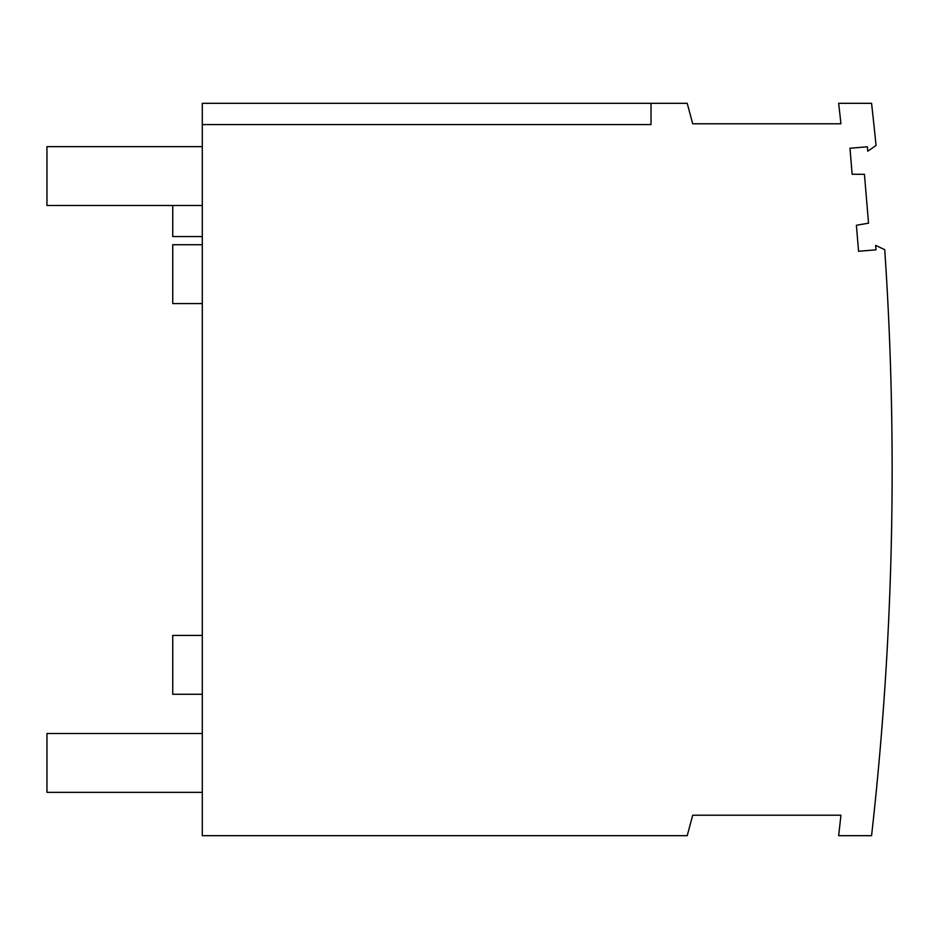 <?xml version="1.0" encoding="UTF-8"?>
<svg xmlns="http://www.w3.org/2000/svg" width="939" height="939" viewBox="0 0 939 939"><rect width="100%" height="100%" fill="white"/><g stroke="black" fill="none" stroke-linecap="round" stroke-linejoin="round"><path stroke-width="1.41" d="M651.02 103.325L687.219 103.325L692.7 123.784L840.933 123.784A3236.686 3236.686 0 0 0 838.668 103.325L871.568 103.325A3269.375 3269.375 0 0 1 876.04 145.486L867.765 151.226L867.401 146.789L849.971 148.245L852.143 174.255L864.443 174.314L868.528 223.177L856.391 225.266L858.563 251.276L875.993 249.833L875.629 245.396L884.738 249.68A3269.375 3269.375 0 0 1 871.568 835.675L838.668 835.675A3236.686 3236.686 0 0 0 840.933 815.216L692.7 815.216L687.219 835.675L202.296 835.675L202.296 103.325L651.02 103.325L651.02 124.582L202.296 124.582M202.296 236.558L172.741 236.558L172.741 205.5M202.296 635.421L172.741 635.421L172.741 694.273L202.296 694.273M202.296 244.727L172.741 244.727L172.741 303.579L202.296 303.579M202.296 792.352L46.95 792.352L46.95 733.5L202.296 733.5M202.296 146.648L46.95 146.648L46.95 205.5L202.296 205.5"/></g></svg>
